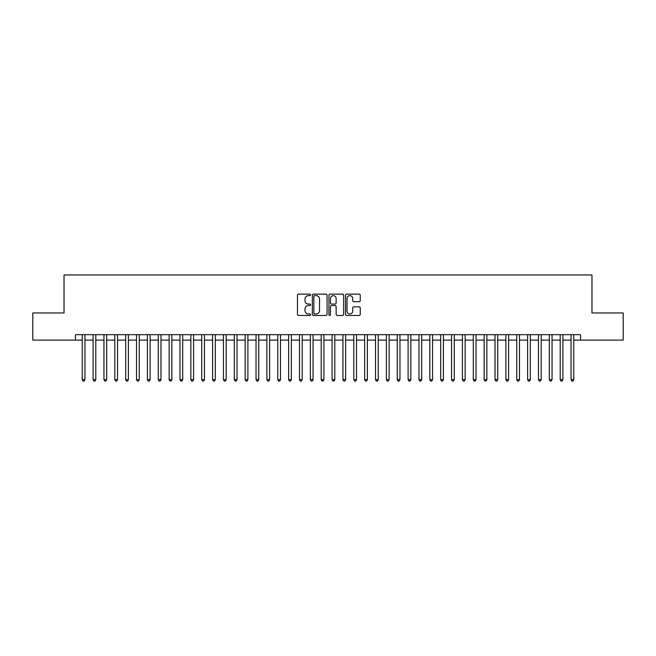 <?xml version="1.0" encoding="UTF-8"?>
<svg xmlns="http://www.w3.org/2000/svg" width="656" height="656" viewBox="0 0 656 656"><rect width="100%" height="100%" fill="white"/><g stroke="black" fill="none" stroke-linecap="round" stroke-linejoin="round"><path stroke-width="0.98" d="M310.616 294.888A0.746 0.746 0 0 0 309.87 294.142L298.546 294.142A1.066 1.066 0 0 0 297.48 295.208L297.48 314.404A1.066 1.066 0 0 0 298.546 315.47L309.87 315.47A0.746 0.746 0 0 0 310.616 314.724A0.746 0.746 0 0 0 309.87 313.978L308.41 313.978A3.411 3.411 0 0 1 304.999 310.567L304.999 308.968A3.411 3.411 0 0 1 308.41 305.557L309.87 305.557A0.746 0.746 0 0 0 310.616 304.81A0.746 0.746 0 0 0 309.87 304.064L308.41 304.064A3.411 3.411 0 0 1 304.999 300.653L304.999 299.046A3.411 3.411 0 0 1 308.41 295.635L309.87 295.635A0.746 0.746 0 0 0 310.616 294.888M359.16 301.662A1.066 1.066 0 0 0 360.226 300.596L360.226 295.208A1.066 1.066 0 0 0 359.16 294.142L346.581 294.142A1.066 1.066 0 0 0 345.515 295.208L345.515 314.404A1.066 1.066 0 0 0 346.581 315.47L359.16 315.47A1.066 1.066 0 0 0 360.226 314.404L360.226 307.902A1.066 1.066 0 0 0 359.16 306.836L353.781 306.836A1.066 1.066 0 0 0 352.715 307.902L352.715 311.124A2.854 2.854 0 0 1 349.861 313.978A2.854 2.854 0 0 1 347.008 311.124L347.008 298.488A2.854 2.854 0 0 1 349.861 295.635A2.854 2.854 0 0 1 352.715 298.488L352.715 300.596A1.066 1.066 0 0 0 353.781 301.662L359.16 301.662M75.44 340.111L32.8 340.111L32.8 312.953L64.034 312.953L64.034 274.938L591.966 274.938L591.966 312.953L623.2 312.953L623.2 340.111L580.56 340.111L580.56 334.683L75.44 334.683L75.44 340.111L82.23 340.111M327.065 295.208A1.066 1.066 0 0 0 325.999 294.142L313.42 294.142A1.066 1.066 0 0 0 312.354 295.208L312.354 314.404A1.066 1.066 0 0 0 313.42 315.47L325.999 315.47A1.066 1.066 0 0 0 327.065 314.404L327.065 295.208M330.001 294.142L342.58 294.142A1.066 1.066 0 0 1 343.646 295.208L343.646 314.404A1.066 1.066 0 0 1 342.58 315.47L337.2 315.47A1.066 1.066 0 0 1 336.134 314.404L336.134 306.623A1.066 1.066 0 0 0 335.06 305.557L331.493 305.557A1.066 1.066 0 0 0 330.427 306.623L330.427 314.724A0.746 0.746 0 0 1 329.681 315.47A0.746 0.746 0 0 1 328.935 314.724L328.935 295.208A1.066 1.066 0 0 1 330.001 294.142M84.944 340.111L93.086 340.111M95.809 340.111L103.951 340.111M106.666 340.111L114.816 340.111M117.531 340.111L125.681 340.111M128.396 340.111L136.538 340.111M139.261 340.111L147.403 340.111M150.117 340.111L158.268 340.111M160.982 340.111L169.133 340.111M171.847 340.111L179.99 340.111M182.712 340.111L190.855 340.111M193.569 340.111L201.72 340.111M204.434 340.111L212.585 340.111M215.299 340.111L223.442 340.111M226.156 340.111L234.307 340.111M237.021 340.111L245.172 340.111M247.886 340.111L256.037 340.111M258.751 340.111L266.894 340.111M269.608 340.111L277.759 340.111M280.473 340.111L288.624 340.111M291.338 340.111L299.489 340.111M302.203 340.111L310.345 340.111M313.06 340.111L321.21 340.111M323.925 340.111L332.075 340.111M334.79 340.111L342.94 340.111M345.655 340.111L353.797 340.111M356.511 340.111L364.662 340.111M367.376 340.111L375.527 340.111M378.241 340.111L386.392 340.111M389.106 340.111L397.249 340.111M399.963 340.111L408.114 340.111M410.828 340.111L418.979 340.111M421.693 340.111L429.844 340.111M432.558 340.111L440.701 340.111M443.415 340.111L451.566 340.111M454.28 340.111L462.431 340.111M465.145 340.111L473.288 340.111M476.01 340.111L484.153 340.111M486.867 340.111L495.018 340.111M497.732 340.111L505.883 340.111M508.597 340.111L516.739 340.111M519.462 340.111L527.604 340.111M530.319 340.111L538.469 340.111M541.184 340.111L549.334 340.111M552.049 340.111L560.191 340.111M562.914 340.111L571.056 340.111M573.77 340.111L580.56 340.111M314.593 295.635A0.746 0.746 0 0 0 313.847 296.381L313.847 313.232A0.746 0.746 0 0 0 314.593 313.978L316.135 313.978A3.411 3.411 0 0 0 319.546 310.567L319.546 299.046A3.411 3.411 0 0 0 316.135 295.635L314.593 295.635M336.134 298.546A2.854 2.854 0 0 0 333.281 295.692A2.854 2.854 0 0 0 330.427 298.546L330.427 302.998A1.066 1.066 0 0 0 331.493 304.064L335.06 304.064A1.066 1.066 0 0 0 336.134 302.998L336.134 298.546M84.944 334.683L84.944 379.652L82.23 379.652L82.23 334.683M84.944 379.652L84.124 381.062L83.041 381.062L82.23 379.652M95.809 334.683L95.809 379.652L93.086 379.652L93.086 334.683M95.809 379.652L94.989 381.062L93.906 381.062L93.086 379.652M106.666 334.683L106.666 379.652L103.951 379.652L103.951 334.683M106.666 379.652L105.854 381.062L104.763 381.062L103.951 379.652M117.531 334.683L117.531 379.652L114.816 379.652L114.816 334.683M117.531 379.652L116.719 381.062L115.628 381.062L114.816 379.652M128.396 334.683L128.396 379.652L125.681 379.652L125.681 334.683M128.396 379.652L127.576 381.062L126.493 381.062L125.681 379.652M139.261 334.683L139.261 379.652L136.538 379.652L136.538 334.683M139.261 379.652L138.441 381.062L137.358 381.062L136.538 379.652M150.117 334.683L150.117 379.652L147.403 379.652L147.403 334.683M150.117 379.652L149.306 381.062L148.215 381.062L147.403 379.652M160.982 334.683L160.982 379.652L158.268 379.652L158.268 334.683M160.982 379.652L160.171 381.062L159.08 381.062L158.268 379.652M171.847 334.683L171.847 379.652L169.133 379.652L169.133 334.683M171.847 379.652L171.027 381.062L169.945 381.062L169.133 379.652M182.712 334.683L182.712 379.652L179.99 379.652L179.99 334.683M182.712 379.652L181.892 381.062L180.81 381.062L179.99 379.652M193.569 334.683L193.569 379.652L190.855 379.652L190.855 334.683M193.569 379.652L192.757 381.062L191.667 381.062L190.855 379.652M204.434 334.683L204.434 379.652L201.72 379.652L201.72 334.683M204.434 379.652L203.622 381.062L202.532 381.062L201.72 379.652M215.299 334.683L215.299 379.652L212.585 379.652L212.585 334.683M215.299 379.652L214.479 381.062L213.397 381.062L212.585 379.652M226.156 334.683L226.156 379.652L223.442 379.652L223.442 334.683M226.156 379.652L225.344 381.062L224.262 381.062L223.442 379.652M237.021 334.683L237.021 379.652L234.307 379.652L234.307 334.683M237.021 379.652L236.209 381.062L235.119 381.062L234.307 379.652M247.886 334.683L247.886 379.652L245.172 379.652L245.172 334.683M247.886 379.652L247.074 381.062L245.984 381.062L245.172 379.652M258.751 334.683L258.751 379.652L256.037 379.652L256.037 334.683M258.751 379.652L257.931 381.062L256.849 381.062L256.037 379.652M269.608 334.683L269.608 379.652L266.894 379.652L266.894 334.683M269.608 379.652L268.796 381.062L267.714 381.062L266.894 379.652M280.473 334.683L280.473 379.652L277.759 379.652L277.759 334.683M280.473 379.652L279.661 381.062L278.57 381.062L277.759 379.652M291.338 334.683L291.338 379.652L288.624 379.652L288.624 334.683M291.338 379.652L290.526 381.062L289.435 381.062L288.624 379.652M302.203 334.683L302.203 379.652L299.489 379.652L299.489 334.683M302.203 379.652L301.383 381.062L300.3 381.062L299.489 379.652M313.06 334.683L313.06 379.652L310.345 379.652L310.345 334.683M313.06 379.652L312.248 381.062L311.165 381.062L310.345 379.652M323.925 334.683L323.925 379.652L321.21 379.652L321.21 334.683M323.925 379.652L323.113 381.062L322.022 381.062L321.21 379.652M334.79 334.683L334.79 379.652L332.075 379.652L332.075 334.683M334.79 379.652L333.978 381.062L332.887 381.062L332.075 379.652M345.655 334.683L345.655 379.652L342.94 379.652L342.94 334.683M345.655 379.652L344.835 381.062L343.752 381.062L342.94 379.652M356.511 334.683L356.511 379.652L353.797 379.652L353.797 334.683M356.511 379.652L355.7 381.062L354.617 381.062L353.797 379.652M367.376 334.683L367.376 379.652L364.662 379.652L364.662 334.683M367.376 379.652L366.565 381.062L365.474 381.062L364.662 379.652M378.241 334.683L378.241 379.652L375.527 379.652L375.527 334.683M378.241 379.652L377.43 381.062L376.339 381.062L375.527 379.652M389.106 334.683L389.106 379.652L386.392 379.652L386.392 334.683M389.106 379.652L388.286 381.062L387.204 381.062L386.392 379.652M399.963 334.683L399.963 379.652L397.249 379.652L397.249 334.683M399.963 379.652L399.151 381.062L398.069 381.062L397.249 379.652M410.828 334.683L410.828 379.652L408.114 379.652L408.114 334.683M410.828 379.652L410.016 381.062L408.926 381.062L408.114 379.652M421.693 334.683L421.693 379.652L418.979 379.652L418.979 334.683M421.693 379.652L420.881 381.062L419.791 381.062L418.979 379.652M432.558 334.683L432.558 379.652L429.844 379.652L429.844 334.683M432.558 379.652L431.738 381.062L430.656 381.062L429.844 379.652M443.415 334.683L443.415 379.652L440.701 379.652L440.701 334.683M443.415 379.652L442.603 381.062L441.521 381.062L440.701 379.652M454.28 334.683L454.28 379.652L451.566 379.652L451.566 334.683M454.28 379.652L453.468 381.062L452.378 381.062L451.566 379.652M465.145 334.683L465.145 379.652L462.431 379.652L462.431 334.683M465.145 379.652L464.333 381.062L463.243 381.062L462.431 379.652M476.01 334.683L476.01 379.652L473.288 379.652L473.288 334.683M476.01 379.652L475.19 381.062L474.108 381.062L473.288 379.652M486.867 334.683L486.867 379.652L484.153 379.652L484.153 334.683M486.867 379.652L486.055 381.062L484.973 381.062L484.153 379.652M497.732 334.683L497.732 379.652L495.018 379.652L495.018 334.683M497.732 379.652L496.92 381.062L495.829 381.062L495.018 379.652M508.597 334.683L508.597 379.652L505.883 379.652L505.883 334.683M508.597 379.652L507.785 381.062L506.694 381.062L505.883 379.652M519.462 334.683L519.462 379.652L516.739 379.652L516.739 334.683M519.462 379.652L518.642 381.062L517.559 381.062L516.739 379.652M530.319 334.683L530.319 379.652L527.604 379.652L527.604 334.683M530.319 379.652L529.507 381.062L528.424 381.062L527.604 379.652M541.184 334.683L541.184 379.652L538.469 379.652L538.469 334.683M541.184 379.652L540.372 381.062L539.281 381.062L538.469 379.652M552.049 334.683L552.049 379.652L549.334 379.652L549.334 334.683M552.049 379.652L551.237 381.062L550.146 381.062L549.334 379.652M562.914 334.683L562.914 379.652L560.191 379.652L560.191 334.683M562.914 379.652L562.094 381.062L561.011 381.062L560.191 379.652M573.77 334.683L573.77 379.652L571.056 379.652L571.056 334.683M573.77 379.652L572.959 381.062L571.876 381.062L571.056 379.652"/></g></svg>
